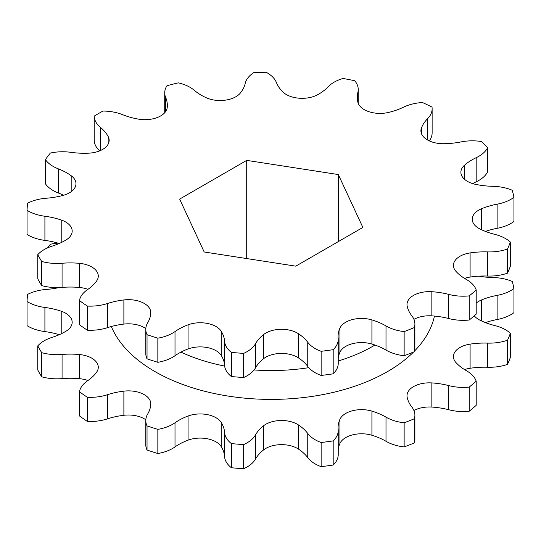 <?xml version="1.0" encoding="UTF-8"?>
<svg xmlns="http://www.w3.org/2000/svg" width="541" height="541" viewBox="0 0 541 541"><rect width="100%" height="100%" fill="white"/><g stroke="black" fill="none" stroke-linecap="round" stroke-linejoin="round"><path stroke-width="0.81" d="M474.281 315.816A22.337 12.896 0 0 0 479.874 320.137A56.507 32.622 0 0 0 494.704 325.54A34.881 20.139 180 0 1 510.366 333.263A244.262 141.018 180 0 1 507.532 340.221A34.881 20.139 180 0 1 487.542 343.109A56.507 32.622 0 0 0 470.095 344.123A22.337 12.896 0 0 0 453.432 356.6A22.337 12.896 0 0 0 455.982 362.585A56.507 32.622 0 0 0 466.43 370.713A34.881 20.139 180 0 1 476.202 381.189A244.262 141.018 180 0 1 469.203 387.085A34.881 20.139 180 0 1 448.76 385.605A56.507 32.622 0 0 0 431.853 382.92A22.337 12.896 0 0 0 407.001 395.735A22.337 12.896 0 0 0 407.143 397.189A56.507 32.622 0 0 0 411.796 406.947A34.881 20.139 180 0 1 414.893 415.245A34.881 20.139 180 0 1 414.359 418.754A244.262 141.018 180 0 1 404.141 422.792A34.881 20.139 180 0 1 386.003 417.145A56.507 32.622 0 0 0 371.924 411.113A22.337 12.896 0 0 0 339.951 419.268A56.507 32.622 0 0 0 338.098 427.546A56.507 32.622 0 0 0 338.186 429.338A34.881 20.139 180 0 1 338.233 430.447A34.881 20.139 180 0 1 333.188 440.881A244.262 141.018 180 0 1 321.138 442.518A34.881 20.139 180 0 1 307.755 433.469A56.507 32.622 0 0 0 298.395 424.908A22.337 12.896 0 0 0 263.481 425.841A56.507 32.622 0 0 0 255.535 434.863A34.881 20.139 180 0 1 243.653 444.587A244.262 141.018 180 0 1 231.386 443.6A34.881 20.139 180 0 1 224.569 432.374A56.507 32.622 0 0 0 221.201 422.433A22.337 12.896 0 0 0 188.065 416.022A56.507 32.622 0 0 0 175.007 422.778A34.881 20.139 180 0 1 157.844 429.365A244.262 141.018 180 0 1 147.03 425.889A34.881 20.139 180 0 1 145.786 420.567A34.881 20.139 180 0 1 147.693 414A56.507 32.622 0 0 0 150.77 404.032A22.337 12.896 0 0 0 150.777 403.769A22.337 12.896 0 0 0 123.882 391.136A56.507 32.622 0 0 0 107.476 394.714A34.881 20.139 180 0 1 87.358 397.277A244.262 141.018 180 0 1 79.446 391.779A34.881 20.139 180 0 1 87.507 380.83A56.507 32.622 0 0 0 96.609 372.181A22.337 12.896 0 0 0 98.286 367.271A22.337 12.896 0 0 0 79.601 354.551A56.507 32.622 0 0 0 62.066 354.463A34.881 20.139 180 0 1 41.704 352.658A244.262 141.018 180 0 1 37.769 345.882A34.881 20.139 180 0 1 52.132 337.354A56.507 32.622 0 0 0 66.036 331.18A22.337 12.896 0 0 0 72.176 322.301A22.337 12.896 0 0 0 61.207 311.197A56.507 32.622 0 0 0 44.91 307.457A34.881 20.139 180 0 1 27.05 301.526A244.262 141.018 180 0 1 27.625 294.385A34.881 20.139 180 0 1 46.35 289.428A56.507 32.622 0 0 0 59.07 287.582M478.711 276.167A56.507 32.622 0 0 0 492.797 277.513A34.881 20.139 180 0 1 512.239 281.448A244.262 141.018 180 0 1 513.95 288.529A34.881 20.139 180 0 1 497.118 295.386A56.507 32.622 0 0 0 481.483 299.978A22.337 12.896 0 0 0 476.202 303.095M47.52 247.886A244.262 141.018 180 0 1 50.381 244.255A34.881 20.139 180 0 1 58.063 243.139M338.233 358.21A56.507 32.622 180 0 1 339.951 352.205A22.337 12.896 180 0 1 371.924 344.056A56.507 32.622 180 0 1 386.003 350.088A34.881 20.139 0 0 0 404.141 355.735A244.262 141.018 0 0 0 414.359 351.691A34.881 20.139 0 0 0 414.893 348.181L414.893 324.039A34.881 20.139 180 0 1 414.359 327.548A244.262 141.018 180 0 1 404.141 331.592A34.881 20.139 180 0 1 386.003 325.946A56.507 32.622 0 0 0 371.924 319.914A22.337 12.896 0 0 0 339.951 328.062A56.507 32.622 0 0 0 338.098 336.346A56.507 32.622 0 0 0 338.186 338.139A34.881 20.139 180 0 1 338.233 339.241A34.881 20.139 180 0 1 333.188 349.675A244.262 141.018 180 0 1 321.138 351.312A34.881 20.139 180 0 1 307.755 342.27A56.507 32.622 0 0 0 298.395 333.709A22.337 12.896 0 0 0 263.481 334.642A56.507 32.622 0 0 0 255.535 343.663A34.881 20.139 180 0 1 243.653 353.381A244.262 141.018 180 0 1 231.386 352.394A34.881 20.139 180 0 1 224.569 341.168A56.507 32.622 0 0 0 221.201 331.234A22.337 12.896 0 0 0 188.065 324.823A56.507 32.622 0 0 0 175.007 331.579A34.881 20.139 180 0 1 157.844 338.166A244.262 141.018 180 0 1 147.03 334.683A34.881 20.139 180 0 1 145.786 329.361A34.881 20.139 180 0 1 147.693 322.794A56.507 32.622 0 0 0 150.77 312.826A22.337 12.896 0 0 0 150.777 312.563A22.337 12.896 0 0 0 123.882 299.937A56.507 32.622 0 0 0 107.476 303.515A34.881 20.139 180 0 1 87.358 306.078A244.262 141.018 180 0 1 79.446 300.58A34.881 20.139 180 0 1 87.507 289.631A56.507 32.622 0 0 0 96.609 280.975A22.337 12.896 0 0 0 98.286 276.072A22.337 12.896 0 0 0 79.601 263.345A56.507 32.622 0 0 0 62.066 263.264A34.881 20.139 180 0 1 41.704 261.452A244.262 141.018 180 0 1 37.769 254.676A34.881 20.139 180 0 1 52.132 246.148A56.507 32.622 0 0 0 66.036 239.981A22.337 12.896 0 0 0 72.176 231.095A22.337 12.896 0 0 0 61.207 219.991A56.507 32.622 0 0 0 44.91 216.258A34.881 20.139 180 0 1 27.05 210.327A244.262 141.018 180 0 1 27.625 203.186A34.881 20.139 180 0 1 46.35 198.229A56.507 32.622 0 0 0 63.175 195.375A22.337 12.896 0 0 0 75.97 183.71A22.337 12.896 0 0 0 71.182 175.73A56.507 32.622 0 0 0 58.32 168.846A34.881 20.139 180 0 1 45.383 159.588A244.262 141.018 180 0 1 50.381 153.049A34.881 20.139 180 0 1 70.945 152.339A56.507 32.622 0 0 0 88.42 153.184A22.337 12.896 0 0 0 109.16 140.322A22.337 12.896 0 0 0 108.173 136.535A56.507 32.622 0 0 0 100.491 127.439A34.881 20.139 180 0 1 94.215 116.105A244.262 141.018 180 0 1 102.973 111.054A34.881 20.139 180 0 1 122.597 114.672A56.507 32.622 0 0 0 138.361 119.108A22.337 12.896 0 0 0 167.196 107.706A56.507 32.622 0 0 0 167.338 105.367A56.507 32.622 0 0 0 165.722 97.617A34.881 20.139 180 0 1 164.728 92.836A34.881 20.139 180 0 1 166.959 85.742A244.262 141.018 180 0 1 178.287 82.854A34.881 20.139 180 0 1 194.32 90.327A56.507 32.622 0 0 0 206.243 97.752A22.337 12.896 0 0 0 240.272 93.133A56.507 32.622 0 0 0 245.208 83.415A34.881 20.139 180 0 1 253.797 72.602A244.262 141.018 180 0 1 266.165 72.271A34.881 20.139 180 0 1 276.437 82.584A56.507 32.622 0 0 0 282.909 91.99A22.337 12.896 0 0 0 317.526 94.783A56.507 32.622 0 0 0 328.211 86.756A34.881 20.139 180 0 1 342.987 78.459A244.262 141.018 180 0 1 354.727 80.731A34.881 20.139 180 0 1 358.23 89.536A34.881 20.139 180 0 1 357.851 92.491A56.507 32.622 0 0 0 357.243 97.279A56.507 32.622 0 0 0 358 102.614A22.337 12.896 0 0 0 388.539 112.433A56.507 32.622 0 0 0 403.525 107.179A34.881 20.139 180 0 1 422.487 102.526A244.262 141.018 180 0 1 432.016 107.091A34.881 20.139 180 0 1 432.131 108.755A34.881 20.139 180 0 1 427.573 118.709A56.507 32.622 0 0 0 421.378 128.176A22.337 12.896 0 0 0 420.912 130.807A22.337 12.896 0 0 0 443.708 143.703A56.507 32.622 0 0 0 460.973 141.925A34.881 20.139 180 0 1 481.564 141.539A244.262 141.018 180 0 1 487.59 147.788A34.881 20.139 180 0 1 476.181 157.695A56.507 32.622 0 0 0 464.482 165.235A22.337 12.896 0 0 0 460.891 172.248A22.337 12.896 0 0 0 475.586 184.366A56.507 32.622 0 0 0 492.797 186.314A34.881 20.139 180 0 1 512.239 190.249A244.262 141.018 180 0 1 513.95 197.33A34.881 20.139 180 0 1 497.118 204.187A56.507 32.622 0 0 0 481.483 208.779A22.337 12.896 0 0 0 472.239 219.227A22.337 12.896 0 0 0 479.874 228.931A56.507 32.622 0 0 0 494.704 234.334A34.881 20.139 180 0 1 510.366 242.064A244.262 141.018 180 0 1 507.532 249.022A34.881 20.139 180 0 1 487.542 251.903A56.507 32.622 0 0 0 470.095 252.924A22.337 12.896 0 0 0 453.432 265.401A22.337 12.896 0 0 0 455.982 271.386A56.507 32.622 0 0 0 466.43 279.514A34.881 20.139 180 0 1 476.202 289.99A244.262 141.018 180 0 1 469.203 295.886A34.881 20.139 180 0 1 448.76 294.405A56.507 32.622 0 0 0 431.853 291.714A22.337 12.896 0 0 0 407.001 304.536A22.337 12.896 0 0 0 407.143 305.983A56.507 32.622 0 0 0 411.796 315.748A34.881 20.139 180 0 1 414.893 324.039M145.786 329.361L145.786 353.503A34.881 20.139 0 0 0 147.03 358.825A244.262 141.018 0 0 0 157.844 362.308A34.881 20.139 0 0 0 175.007 355.721A56.507 32.622 180 0 1 188.065 348.965A22.337 12.896 180 0 1 221.201 355.376A56.507 32.622 180 0 1 224.569 365.31A34.881 20.139 0 0 0 231.386 376.536A244.262 141.018 0 0 0 243.653 377.523A34.881 20.139 0 0 0 255.535 367.806A56.507 32.622 180 0 1 263.481 358.778A22.337 12.896 180 0 1 298.395 357.851A56.507 32.622 180 0 1 307.755 366.413A34.881 20.139 0 0 0 321.138 375.454A244.262 141.018 0 0 0 333.188 373.817A34.881 20.139 0 0 0 338.233 363.383L338.233 339.241M79.446 300.58L79.446 324.722A244.262 141.018 0 0 0 87.358 330.22A34.881 20.139 0 0 0 107.476 327.657A56.507 32.622 180 0 1 123.882 324.079A22.337 12.896 180 0 1 145.813 328.603M37.769 254.676L37.769 278.818A244.262 141.018 0 0 0 41.704 285.594A34.881 20.139 0 0 0 62.066 287.406A56.507 32.622 180 0 1 79.601 287.487A22.337 12.896 180 0 1 87.933 289.334M27.05 210.327L27.05 234.463A34.881 20.139 0 0 0 44.91 240.4A56.507 32.622 180 0 1 59.239 243.491M45.383 159.588L45.383 183.73A34.881 20.139 0 0 0 58.32 192.988A56.507 32.622 180 0 1 63.534 195.274M94.215 116.105L94.215 140.247A34.881 20.139 0 0 0 99.672 150.871M429.277 140.87A34.881 20.139 0 0 0 432.131 132.897L432.131 108.755M472.699 183.622A56.507 32.622 180 0 1 476.181 181.837A34.881 20.139 0 0 0 487.59 171.93L487.59 147.788M485.433 231.406A56.507 32.622 180 0 1 497.118 228.329A34.881 20.139 0 0 0 513.95 221.472L513.95 197.33M464.543 278.392A22.337 12.896 180 0 1 470.095 277.066A56.507 32.622 180 0 1 487.542 276.045A34.881 20.139 0 0 0 507.532 273.164A244.262 141.018 0 0 0 510.366 266.206L510.366 242.064M413.926 319.339A22.337 12.896 180 0 1 431.853 315.856A56.507 32.622 180 0 1 448.76 318.548A34.881 20.139 0 0 0 469.203 320.029A244.262 141.018 0 0 0 476.202 314.125L476.202 289.99M362.862 227.436L295.799 266.152L204.194 251.984L179.653 199.095L246.71 160.379L338.314 174.547L362.862 227.436M246.71 258.557L246.71 160.379M338.314 241.604L338.314 174.547M41.704 285.594L41.704 261.452M87.358 330.22L87.358 306.078M147.03 358.825L147.03 334.683M485.433 322.612A56.507 32.622 180 0 1 497.118 319.528A34.881 20.139 0 0 0 513.95 312.671L513.95 288.529M157.844 362.308L157.844 338.166M464.543 369.591A22.337 12.896 180 0 1 470.095 368.265A56.507 32.622 180 0 1 487.542 367.251A34.881 20.139 0 0 0 507.532 364.363A244.262 141.018 0 0 0 510.366 357.405L510.366 333.263M231.386 376.536L231.386 352.394M507.532 273.164L507.532 249.022M507.532 364.363L507.532 340.221M243.653 377.523L243.653 353.381M413.926 410.538A22.337 12.896 180 0 1 431.853 407.062A56.507 32.622 180 0 1 448.76 409.747A34.881 20.139 0 0 0 469.203 411.228A244.262 141.018 0 0 0 476.202 405.331L476.202 381.189M321.138 375.454L321.138 351.312M469.203 320.029L469.203 295.886M469.203 411.228L469.203 387.085M333.188 373.817L333.188 349.675M414.359 351.691L414.359 327.548M338.233 449.415A56.507 32.622 180 0 1 339.951 443.41A22.337 12.896 180 0 1 371.924 435.255A56.507 32.622 180 0 1 386.003 441.287A34.881 20.139 0 0 0 404.141 446.934A244.262 141.018 0 0 0 414.359 442.896L414.359 418.754M414.359 442.896A34.881 20.139 0 0 0 414.893 439.387L414.893 415.245M404.141 355.735L404.141 331.592M145.786 420.567L145.786 444.709A34.881 20.139 0 0 0 147.03 450.031A244.262 141.018 0 0 0 157.844 453.507A34.881 20.139 0 0 0 175.007 446.92A56.507 32.622 180 0 1 188.065 440.164A22.337 12.896 180 0 1 221.201 446.575A56.507 32.622 180 0 1 224.569 456.516A34.881 20.139 0 0 0 231.386 467.742A244.262 141.018 0 0 0 243.653 468.729A34.881 20.139 0 0 0 255.535 459.005A56.507 32.622 180 0 1 263.481 449.984A22.337 12.896 180 0 1 298.395 449.05A56.507 32.622 180 0 1 307.755 457.612A34.881 20.139 0 0 0 321.138 466.66A244.262 141.018 0 0 0 333.188 465.023A34.881 20.139 0 0 0 338.233 454.589L338.233 430.447M79.446 391.779L79.446 415.921A244.262 141.018 0 0 0 87.358 421.419A34.881 20.139 0 0 0 107.476 418.856A56.507 32.622 180 0 1 123.882 415.278A22.337 12.896 180 0 1 145.813 419.802M37.769 345.882L37.769 370.017A244.262 141.018 0 0 0 41.704 376.8A34.881 20.139 0 0 0 62.066 378.605A56.507 32.622 180 0 1 79.601 378.693A22.337 12.896 180 0 1 87.933 380.533M27.05 301.526L27.05 325.668A34.881 20.139 0 0 0 44.91 331.599A56.507 32.622 180 0 1 59.239 334.696M41.704 376.8L41.704 352.658M87.358 421.419L87.358 397.277M147.03 450.031L147.03 425.889M157.844 453.507L157.844 429.365M231.386 467.742L231.386 443.6M243.653 468.729L243.653 444.587M321.138 466.66L321.138 442.518M333.188 465.023L333.188 440.881M404.141 446.934L404.141 422.792M374.94 345.036A143.73 82.983 180 0 1 338.233 360.989M308.783 367.67A143.73 82.983 180 0 1 254.081 369.956M224.643 366.061A143.73 82.983 180 0 1 180.937 352.117M111.318 326.507A164.43 94.932 0 0 0 247.467 398.399A164.43 94.932 0 0 0 413.567 352.022M414.541 351.035A164.43 94.932 0 0 0 434.45 316.066M165.722 97.617L165.722 111.466M100.491 127.439L100.491 150.52M108.173 136.535L108.173 144.102M58.32 168.846L58.32 192.988M71.182 175.73L71.182 191.697M357.851 92.491L357.851 102.066M44.91 216.258L44.91 240.4M61.207 219.991L61.207 242.591M427.573 118.709L427.573 139.997M62.066 263.264L62.066 287.406M421.378 128.176L421.378 133.438M79.601 263.345L79.601 287.487M476.181 157.695L476.181 181.837M107.476 303.515L107.476 327.657M464.482 165.235L464.482 179.26M123.882 299.937L123.882 324.079M497.118 204.187L497.118 228.329M497.118 295.386L497.118 319.528M175.007 331.579L175.007 355.721M481.483 208.779L481.483 229.715M481.483 299.978L481.483 320.921M188.065 324.823L188.065 348.965M221.201 331.234L221.201 355.376M224.569 341.168L224.569 365.31M487.542 251.903L487.542 276.045M487.542 343.109L487.542 367.251M255.535 343.663L255.535 367.806M470.095 252.924L470.095 277.066M470.095 344.123L470.095 368.265M263.481 334.642L263.481 358.778M298.395 333.709L298.395 357.851M307.755 342.27L307.755 366.413M448.76 294.405L448.76 318.548M448.76 385.605L448.76 409.747M431.853 291.714L431.853 315.856M431.853 382.92L431.853 407.062M339.951 328.062L339.951 352.205M371.924 319.914L371.924 344.056M386.003 325.946L386.003 350.088M44.91 307.457L44.91 331.599M61.207 311.197L61.207 333.79M62.066 354.463L62.066 378.605M79.601 354.551L79.601 378.693M107.476 394.714L107.476 418.856M123.882 391.136L123.882 415.278M175.007 422.778L175.007 446.92M188.065 416.022L188.065 440.164M221.201 422.433L221.201 446.575M224.569 432.374L224.569 456.516M255.535 434.863L255.535 459.005M263.481 425.841L263.481 449.984M298.395 424.908L298.395 449.05M307.755 433.469L307.755 457.612M339.951 419.268L339.951 443.41M371.924 411.113L371.924 435.255M386.003 417.145L386.003 441.287M164.728 112.738L164.728 92.836M358.23 103.297L358.23 89.536"/></g></svg>

